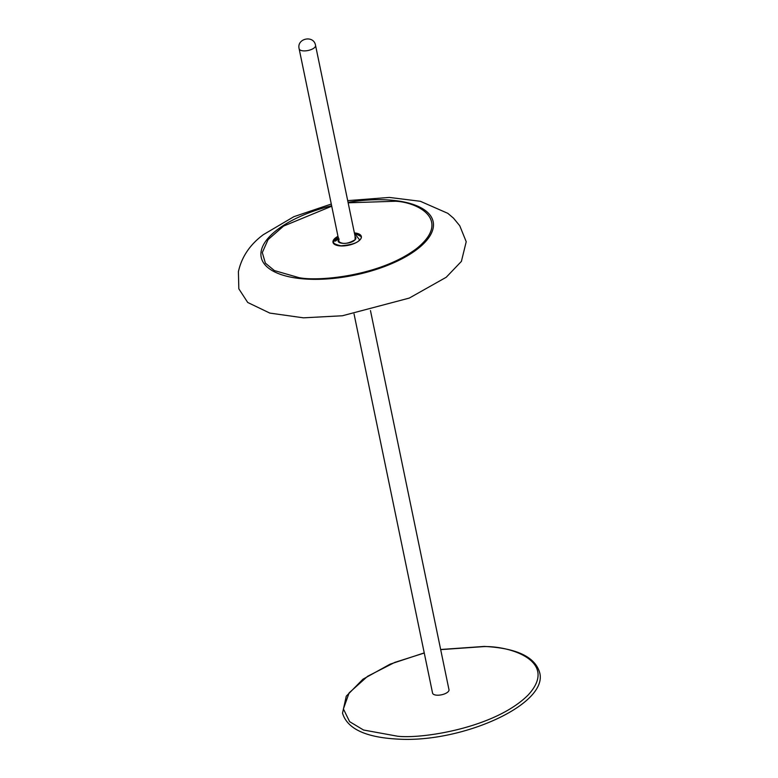 <?xml version="1.0" encoding="UTF-8"?>
<svg xmlns="http://www.w3.org/2000/svg" width="778" height="778" viewBox="0 0 778 778"><rect width="100%" height="100%" fill="white"/><g stroke="black" fill="none" stroke-linecap="round" stroke-linejoin="round"><path stroke-width="1.17" d="M354.048 313.972L432.568 693.11A8.383 3.472 -11.7 0 0 435.165 694.949A8.383 3.472 -11.7 0 0 444.384 693.966A8.383 3.472 -11.7 0 0 448.984 689.707L370.464 310.568M354.379 232.914A14.471 6 168.3 0 1 355.293 233.011A14.471 6 168.3 0 1 361.342 236.473A14.471 6 168.3 0 1 354.291 243.475A14.471 6 168.3 0 1 339.043 245.799A14.471 6 168.3 0 1 332.994 242.337A14.471 6 168.3 0 1 337.973 236.317M331.282 204.04L293.909 216.673L263.343 234.664C249.962 244.574 241.647 256.915 238.408 271.687L238.827 288.813L247.725 302.486L269.81 313.087L303.449 317.832L342.398 315.761L409.286 298.081L446.212 277.269L461.403 261.389L466.216 241.725L459.759 225.766L453.496 218.151L447.807 213.328L420.344 201.288L389.35 197.437L347.698 200.636M355.089 236.347L355.118 239.741C350.489 245.021 333.713 244.311 339.218 239.07M336.329 240.519L334.666 240.655L336.329 240.519L334.696 240.791L335.386 241.161M335.357 241.024L334.696 240.791M338.012 238.214L336.135 238.758L336.592 238.194L337.808 238.369M338.352 238.175L338.449 237.591L338.265 238.156M337.788 238.914L335.95 239.682L336.018 238.836L337.817 239.041L336.018 238.836M336.359 240.655L335.658 240.295M337.798 238.564L336.621 238.331M338.479 237.728L338.294 238.292M337.526 239.731L335.308 239.857M335.775 240.373L334.832 240.772M336.748 239.099L335.678 239.225M440.679 649.63L483.955 646.596C511.224 645.866 558.847 661.854 528.077 695.075C494.925 728.189 421.394 739.09 397.587 736.221L363.511 730.007L349.614 721.653L343.399 708.923L349.127 692.867L367.605 676.286L394.777 662.399L424.263 653.034M315.547 45.406A8.383 3.472 168.3 0 1 313.378 48.479A8.383 3.472 168.3 0 1 301.738 50.648A8.383 3.472 168.3 0 1 299.141 48.81C296.437 38.326 313.865 34.709 315.547 45.406L355.634 238.953M348.145 202.805L395.652 201.239C417.99 202.319 451.814 219.96 416.882 248.338C380.053 276.462 317.132 281.724 298.684 277.571L274.381 270.569L265.376 263.129L262.303 252.578L268.079 239.595L283.571 226.087L331.729 206.209M331.642 205.752A87.788 36.381 -11.7 0 0 276.355 230.444A87.788 36.381 -11.7 0 0 297.935 278.3A87.788 36.381 -11.7 0 0 418.029 248.59A87.788 36.381 -11.7 0 0 396.449 200.734A87.788 36.381 -11.7 0 0 348.048 202.348M354.418 233.089L359.611 239.925C357.403 242.979 351.209 244.934 341.017 245.79C333.208 244.175 331.107 241.87 334.725 238.885L338.002 236.493M334.987 244.632A14.305 5.932 168.3 0 1 333.188 242.425A14.305 5.932 168.3 0 1 334.297 239.361M339.733 242.746A8.84 3.666 168.3 0 1 338.547 241.355A8.84 3.666 168.3 0 1 338.761 240.13M358.959 234.256A14.305 5.932 168.3 0 1 361.196 236.619A14.305 5.932 168.3 0 1 360.428 239.361M355.167 236.726A8.84 3.666 168.3 0 1 355.857 237.767A8.84 3.666 168.3 0 1 355.313 239.517M440.649 649.494L484.305 646.43C516.427 648.113 534.856 656.758 539.592 672.357C548.996 704.022 462.249 743.146 397.811 739.1C365.689 737.418 347.26 728.772 342.524 713.173L346.268 696.164L362.966 679.194L390.157 664.14L424.243 652.898M339.218 242.357L299.141 48.81M338.002 236.463L334.628 238.924L333.324 243.164M338.547 241.355C342.417 244.516 347.902 243.991 355.021 239.78L355.857 237.767M354.418 233.069L361.196 236.619L361.371 237.358"/></g></svg>

